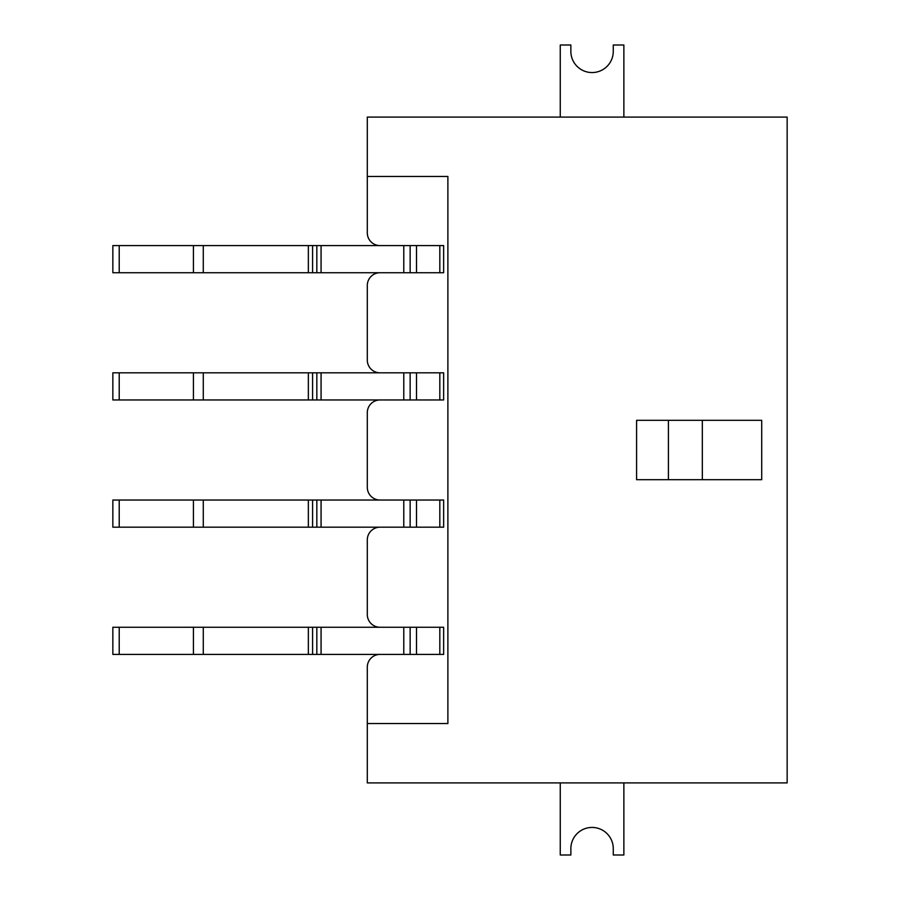 <?xml version="1.0" encoding="UTF-8"?>
<svg xmlns="http://www.w3.org/2000/svg" width="900" height="900" viewBox="0 0 900 900"><rect width="100%" height="100%" fill="white"/><g stroke="black" fill="none" stroke-linecap="round" stroke-linejoin="round"><path stroke-width="1.35" d="M367.301 176.468L447.885 176.468L447.885 723.533L367.301 723.533L367.301 782.91L787.151 782.91L787.151 117.09L367.301 117.09L367.301 232.864A12.724 12.724 0 0 0 380.025 245.588L443.644 245.588L443.644 272.734L380.025 272.734A12.724 12.724 0 0 0 367.301 285.457L367.301 360.09A12.724 12.724 0 0 0 380.025 372.814L443.644 372.814L443.644 399.96L380.025 399.96A12.724 12.724 0 0 0 367.301 412.684L367.301 487.316A12.724 12.724 0 0 0 380.025 500.04L443.644 500.04L443.644 527.186L380.025 527.186A12.724 12.724 0 0 0 367.301 539.91L367.301 614.543A12.724 12.724 0 0 0 380.025 627.266L443.644 627.266L443.644 654.413L380.025 654.413A12.724 12.724 0 0 0 367.301 667.136L367.301 723.533L367.301 667.136M367.301 360.09L367.301 285.457M367.301 487.316L367.301 412.684M367.301 614.543L367.301 539.91M702.326 479.689L702.326 420.311L761.704 420.311L761.704 479.689L636.592 479.689L636.592 420.311L668.408 420.311L668.408 479.689M702.326 420.311L668.408 420.311M560.261 117.09L560.261 45L570.859 45L570.859 51.356A21.206 21.206 0 0 0 592.065 72.562A21.206 21.206 0 0 0 613.271 51.356L613.271 45L623.869 45L623.869 117.09M623.869 782.91L623.869 855L613.271 855L613.271 848.644A21.206 21.206 0 0 0 592.065 827.438A21.206 21.206 0 0 0 570.859 848.644L570.859 855L560.261 855L560.261 782.91M321.075 654.413L403.774 654.413L403.774 627.266L316.834 627.266L316.834 654.413L316.834 627.266L203.276 627.266L203.276 654.413L321.075 654.413L321.075 627.266M193.433 654.413L193.433 627.266L112.849 627.266L112.849 654.413L203.276 654.413M443.644 654.413L439.819 654.413L439.819 627.266L443.644 627.266M410.141 654.413L410.141 627.266M416.498 627.266L416.498 654.413M119.216 627.266L119.216 654.413M308.351 654.413L308.351 627.266M203.276 627.266L193.433 627.266M321.075 527.186L403.774 527.186L403.774 500.04L316.834 500.04L316.834 527.186L321.075 527.186L321.075 500.04M193.433 527.186L193.433 500.04L112.849 500.04L112.849 527.186L316.834 527.186M443.644 527.186L439.819 527.186L439.819 500.04L443.644 500.04M410.141 527.186L410.141 500.04M416.498 500.04L416.498 527.186M119.216 500.04L119.216 527.186M203.276 527.186L203.276 500.04L316.834 500.04M308.351 527.186L308.351 500.04M203.276 500.04L193.433 500.04M321.075 399.96L403.774 399.96L403.774 372.814L316.834 372.814L316.834 399.96L316.834 372.814L203.276 372.814L203.276 399.96L321.075 399.96L321.075 372.814M193.433 399.96L193.433 372.814L112.849 372.814L112.849 399.96L203.276 399.96M443.644 399.96L439.819 399.96L439.819 372.814L443.644 372.814M410.141 399.96L410.141 372.814M416.498 372.814L416.498 399.96M119.216 372.814L119.216 399.96M308.351 399.96L308.351 372.814M203.276 372.814L193.433 372.814M321.075 272.734L403.774 272.734L403.774 245.588L316.834 245.588L316.834 272.734L321.075 272.734L321.075 245.588M193.433 272.734L193.433 245.588L112.849 245.588L112.849 272.734L316.834 272.734M443.644 272.734L439.819 272.734L439.819 245.588L443.644 245.588M410.141 272.734L410.141 245.588M416.498 245.588L416.498 272.734M119.216 245.588L119.216 272.734M203.276 272.734L203.276 245.588L316.834 245.588M308.351 272.734L308.351 245.588M203.276 245.588L193.433 245.588M312.593 654.413L312.593 627.266M312.593 527.186L312.593 500.04M312.593 399.96L312.593 372.814M312.593 272.734L312.593 245.588"/></g></svg>
